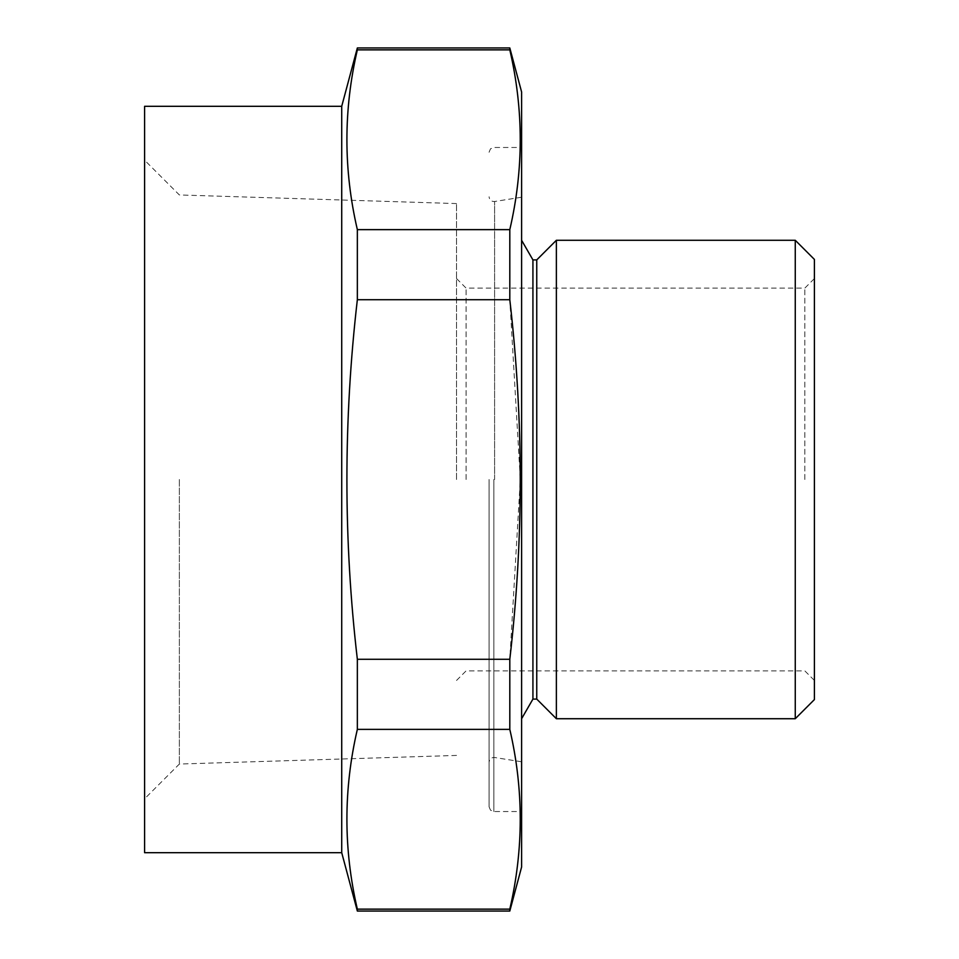 <?xml version="1.0" encoding="UTF-8"?>
<svg xmlns="http://www.w3.org/2000/svg" width="959" height="959" viewBox="0 0 959 959"><rect width="100%" height="100%" fill="white"/><g stroke="black" fill="none" stroke-linecap="round" stroke-linejoin="round"><path stroke-width="0.72" stroke-dasharray="4.79 3.6" d="M521.6 91.968L521.6 867.032M521.6 479.5L521.6 811.53L521.6 479.5M521.6 718.723L521.6 240.277L521.6 718.723M509.804 47.95L509.804 49.856C523.722 109.782 523.722 169.707 509.804 229.633L509.804 299.711L520.317 479.5L509.804 659.289L509.804 729.367C523.722 789.293 523.722 849.218 509.804 909.144L357.347 909.144C343.43 849.218 343.43 789.293 357.347 729.367L357.347 659.289C343.43 539.977 343.43 420.114 357.347 299.711L357.347 229.633C343.43 169.707 343.43 109.782 357.347 49.856L357.347 47.95M509.804 909.144L509.804 911.05M357.347 911.05L357.347 909.144M509.804 729.367L357.347 729.367M509.804 659.289L357.347 659.289M509.804 299.711L357.347 299.711M509.804 229.633L357.347 229.633M509.804 49.856L357.347 49.856M144.593 106.317L144.593 852.683M144.593 479.5L144.593 798.811L144.593 479.5M556.376 240.277L556.376 718.723M795.263 240.277L795.263 718.723M814.407 479.5L814.407 278.554L814.407 479.5M814.407 699.579L814.407 259.421M466.098 479.5L466.098 288.12L466.098 479.5M804.841 479.5L804.841 288.12L804.841 479.5M456.532 479.5L456.532 203.572L456.532 479.5M179.357 479.5L179.357 764.047L179.357 479.5M341.716 106.317L341.716 852.683M536.752 259.901L536.752 699.099M532.928 259.901L532.928 699.099M489.066 479.5L489.066 806.747L489.066 479.5M493.849 479.5L493.849 811.53L493.849 479.5M494.604 479.5L494.604 201.498L494.604 479.5M456.532 680.446L466.098 670.88L804.841 670.88L814.407 680.446M456.532 278.554L466.098 288.12L804.841 288.12L814.407 278.554M456.532 203.572L179.357 194.953L144.593 160.189M456.532 755.428L179.357 764.047L144.593 798.811M489.066 806.747L490.493 810.163L493.849 811.53L521.6 811.53M489.066 152.253L490.493 148.837L493.849 147.47L521.6 147.47M521.6 761.782L494.604 757.502C491.344 757.37 489.51 758.941 489.066 762.225M521.6 197.218L494.604 201.498C491.344 201.63 489.51 200.059 489.066 196.775"/><path stroke-width="1.44" d="M509.804 911.05L521.6 867.032L521.6 91.968L509.804 47.95L357.347 47.95L357.347 49.856C343.43 109.782 343.43 169.707 357.347 229.633L357.347 299.711C343.43 420.114 343.43 539.977 357.347 659.289L357.347 729.367C343.43 789.293 343.43 849.218 357.347 909.144L357.347 911.05L509.804 911.05L509.804 909.144L357.347 909.144M509.804 909.144C523.722 849.218 523.722 789.293 509.804 729.367L357.347 729.367M509.804 729.367L509.804 659.289L357.347 659.289M509.804 659.289C523.722 539.977 523.722 420.114 509.804 299.711L509.804 229.633C523.722 169.707 523.722 109.782 509.804 49.856L357.347 49.856M509.804 49.856L509.804 47.95M509.804 229.633L357.347 229.633M509.804 299.711L357.347 299.711M341.716 106.317L341.716 852.683L144.593 852.683L144.593 106.317L341.716 106.317L357.347 47.95M556.376 718.723L556.376 240.277L795.263 240.277L795.263 718.723L556.376 718.723L536.752 699.099L536.752 259.901L556.376 240.277M795.263 240.277L814.407 259.421L814.407 699.579L795.263 718.723M536.752 699.099L532.928 699.099L532.928 259.901L521.6 240.277M532.928 699.099L521.6 718.723M341.716 852.683L357.347 911.05M536.752 259.901L532.928 259.901"/></g></svg>
